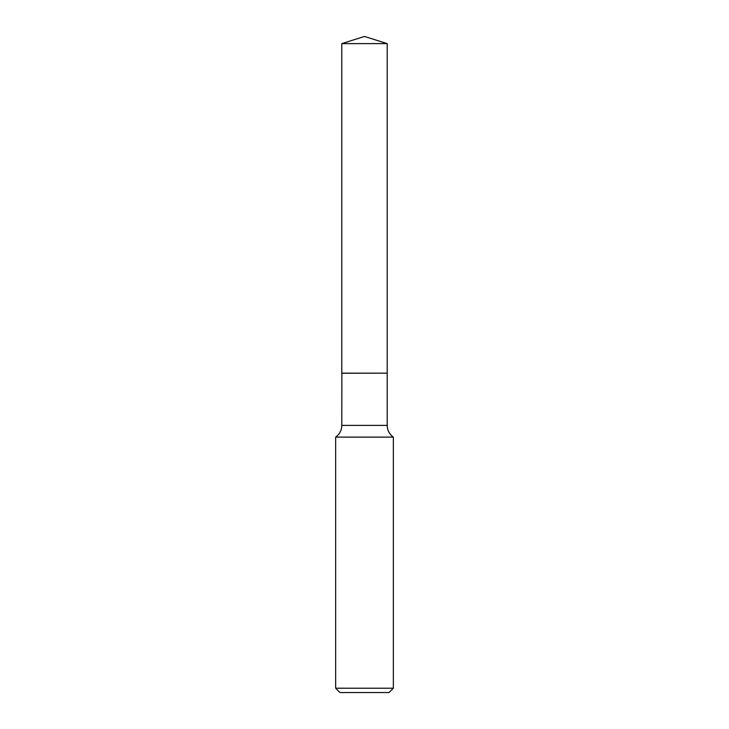 <?xml version="1.0" encoding="UTF-8"?>
<svg xmlns="http://www.w3.org/2000/svg" width="729" height="729" viewBox="0 0 729 729"><rect width="100%" height="100%" fill="white"/><g stroke="black" fill="none" stroke-linecap="round" stroke-linejoin="round"><path stroke-width="1.09" d="M387.208 43.612L341.792 43.612L341.792 373.157L387.208 373.157L387.208 43.612L364.5 36.45L341.792 43.612M341.883 373.157L341.792 425.381A14.288 14.288 0 0 1 335.659 437.118L335.659 688.222L393.341 688.222L389.013 692.55L339.987 692.55L335.659 688.222M387.117 373.157L341.792 373.248M393.341 688.222L393.341 437.118L335.659 437.118M393.341 437.118A14.288 14.288 0 0 1 387.208 425.381L341.792 425.381M387.208 373.248L387.208 425.381"/></g></svg>
